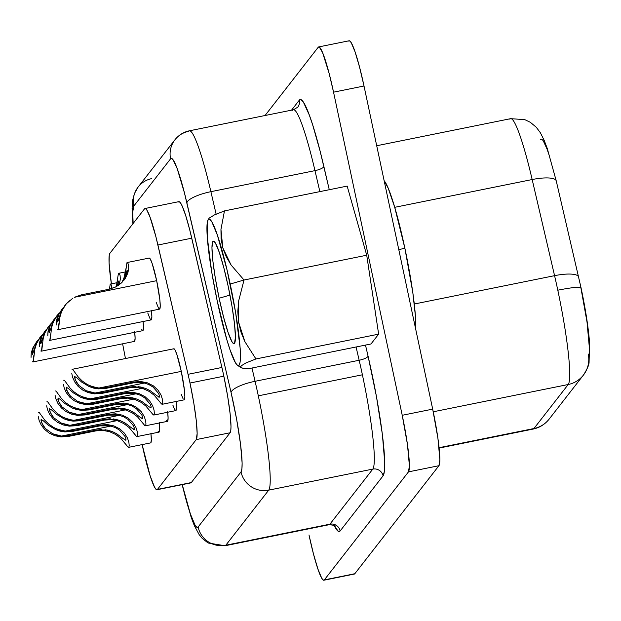 <?xml version="1.0" encoding="UTF-8"?>
<svg xmlns="http://www.w3.org/2000/svg" width="621" height="621" viewBox="0 0 621 621"><rect width="100%" height="100%" fill="white"/><g stroke="black" fill="none" stroke-linecap="round" stroke-linejoin="round"><path stroke-width="0.93" d="M209.192 218.118L208.113 219.756A74.73 8.073 78.6 0 1 230.197 284.038L244.022 280.017L231.105 265.035L226.254 256.776L222.823 247.903L221.092 238.767L220.952 229.452L224.468 210.899L214.361 214.951L209.192 218.118M224.468 210.899L220.952 229.452L222.823 247.903L231.105 265.035L244.022 280.017L366.724 255.223L378.639 334.152L366.724 255.223L347.17 186.098L224.468 210.899L347.17 186.098L366.724 255.223L244.022 280.017L230.197 284.038A74.73 8.073 78.6 0 1 237.548 365.389A74.73 8.073 78.6 0 1 217.179 300.758L226.875 339.788L230.026 349.778L235.491 362.85L237.595 365.42L239.163 365.187L240.133 362.159L240.474 356.454L240.172 348.28L235.623 312.534L227.053 270.003L217.35 235.017L211.885 221.953L209.782 219.376L208.214 219.609L207.243 222.636L207.204 236.516L211.753 272.262L217.179 300.758A74.73 8.073 78.6 0 1 208.113 219.756M219.135 298.251L229.98 295.091L219.135 298.251L215.34 278.309L212.809 260.525L211.94 247.585L212.863 241.468L213.958 241.305L215.433 243.106L219.252 252.25L223.754 267.504L228.241 286.553A52.288 5.643 78.6 0 1 234.583 343.227A52.288 5.643 78.6 0 1 219.135 298.251A52.288 5.643 78.6 0 1 213.989 241.328A52.288 5.643 78.6 0 1 228.241 286.553L232.037 306.487L234.559 324.278L235.429 337.211L234.513 343.328L233.418 343.491L231.944 341.69L228.124 332.546L223.622 317.292L219.135 298.251M404.892 248.33L398.775 249.564L404.892 248.33L412.825 292.584L415.433 316.26L415.628 328.835A79.022 8.531 -101.4 0 0 404.892 248.33A79.022 8.531 -101.4 0 0 384.135 180.695L388.226 188.256L394.645 207.057L404.892 248.33M119.085 282.819L118.502 285.264L119.069 282.889L118.766 280.995L117.299 285.249M116.965 286.234L117.33 285.171M127.46 272.06L124.813 278.907L127.452 272.13L127.15 270.228L125.683 274.49M121.933 282.625L125.706 274.404M64.708 403.456L72.455 408.129L81.537 410.388L89.013 409.938L89.665 409.099L117.338 403.51L124.06 403.052L130.666 404.364L136.597 407.376L141.254 411.692L144.251 416.528L145.663 420.883L145.966 424.042L145.617 425.649L144.802 425.556L137.443 416.745L132.211 412.818M119.69 408.874L112.805 409.332L85.131 414.921L85.783 414.091L78.3 414.541L127.747 404.55L78.3 414.541L69.335 412.204L62.131 406.996L58.366 401.166L58.079 397.921M57.838 398.123L59.903 399.124L65.158 403.805M56.325 414.215L64.072 418.888L73.162 421.147L80.637 420.696L81.289 419.866L108.954 414.269L115.677 413.811L122.283 415.131L128.221 418.135L132.871 422.459L135.867 427.287L137.28 431.642L137.59 434.801L137.233 436.416L136.418 436.322L129.067 427.504L123.827 423.584M111.306 419.633L104.421 420.091L76.748 425.688L77.4 424.849L105.073 419.26L104.421 420.091L76.748 425.688L77.4 424.849L69.917 425.307L119.364 415.309L69.917 425.307L60.959 422.963L53.748 417.754L49.983 411.925L49.703 408.68M49.463 408.89L51.527 409.883L56.775 414.564M47.941 424.974L55.688 429.647L64.778 431.913L72.253 431.463L72.905 430.625L100.579 425.028L107.301 424.57L113.907 425.89L119.837 428.901L124.495 433.217L127.484 438.053L128.896 442.4L129.207 445.567L128.857 447.174L128.042 447.081L120.684 438.263L115.444 434.343M102.931 430.392L96.038 430.858L68.372 436.447L69.024 435.608L96.69 430.019L96.038 430.858L68.372 436.447L69.024 435.608L61.541 436.066L110.988 426.076L61.541 436.066L52.575 433.73L45.372 428.513L41.599 422.691L41.32 419.447M41.079 419.649L43.144 420.642L48.391 425.331M73.084 392.689L80.831 397.362L89.921 399.629L97.396 399.179L98.048 398.34L125.721 392.744L132.444 392.286L139.05 393.605L144.98 396.617L149.638 400.933L152.626 405.769L154.047 410.116L154.35 413.283L154 414.89L153.185 414.797L145.826 405.979L140.587 402.059M128.073 398.108L121.188 398.573L93.515 404.162L94.167 403.324L121.84 397.735L121.188 398.573L93.515 404.162L94.167 403.324L86.684 403.782L136.131 393.792L86.684 403.782L77.718 401.445L70.515 396.229L66.742 390.407L66.463 387.162M66.222 387.364L68.287 388.358L73.542 393.046M81.467 381.931L89.214 386.604L98.304 388.862L105.78 388.412L106.432 387.582L134.105 381.985L140.827 381.527L147.433 382.846L153.364 385.851L158.021 390.174L161.01 395.003L162.423 399.357L162.733 402.517L162.384 404.131L161.561 404.038L154.21 395.22L148.97 391.3M136.457 387.349L129.564 387.807L101.898 393.404L102.55 392.565L130.216 386.976L129.564 387.807L101.898 393.404L102.55 392.565L95.067 393.023L144.507 383.025L95.067 393.023L86.102 390.679L78.89 385.47L75.125 379.641L74.846 376.396M74.605 376.605L76.67 377.599L81.918 382.28M58.009 329.658L159.55 309.134A26.051 2.81 -101.4 0 0 156.663 280.684L74.341 297.319L156.663 280.684L152.184 263.591L150.274 259.042L149.001 258.22M58.972 323.246L58.219 329.518M72.975 298.08L66.09 303.964L61.619 311.408L59.655 317.999M32.866 361.942L134.408 341.418A26.051 2.81 -101.4 0 0 134.726 332.289M33.829 355.53L33.076 361.802M40.947 336.248L36.476 343.692L34.512 350.283M41.242 351.183L142.791 330.659A26.051 2.81 -101.4 0 0 143.102 321.523M42.212 344.764L41.46 351.044M49.331 325.489L44.859 332.926L42.896 339.524M160.171 402.284L154.21 395.22L149.133 391.393L142.993 388.599L136.146 387.325M153.364 385.851L158.021 390.174L161.01 395.003L162.423 399.357L162.733 402.517L162.384 404.131L161.514 403.992M98.956 388.032L106.432 387.582L134.105 381.985L133.453 382.823L105.78 388.412L106.432 387.582L98.956 388.032L181.278 371.389L98.956 388.032L92.871 386.86L87.181 384.422L82.228 380.991L78.347 377.141L72.773 369.487L72.075 369.448M162.143 404.294L184.165 399.839A26.051 2.81 -101.4 0 0 181.278 371.389L176.799 354.304L174.889 349.747L173.616 348.932M101.898 393.404L94.415 393.854L88.353 392.666L82.764 390.097L78.091 386.355L74.675 381.884L72.649 377.389L71.788 373.563M151.788 413.05L145.826 405.979L140.75 402.152L134.617 399.357L127.763 398.092M144.98 396.617L149.638 400.933L152.626 405.769L154.047 410.116L154.35 413.283L154 414.89L153.131 414.75M90.573 398.791L98.048 398.34L125.721 392.744L125.069 393.582L97.396 399.179L98.048 398.34L90.573 398.791L142.209 388.358L90.573 398.791L84.487 397.626L78.797 395.181L73.845 391.758L69.963 387.908L64.39 380.246L63.691 380.207M153.76 415.053L175.79 410.605A26.051 2.81 -101.4 0 0 176.1 401.469M93.515 404.162L86.032 404.62L79.977 403.425L74.38 400.856L69.707 397.114L66.3 392.643L64.266 388.156L63.404 384.321M126.645 445.335L120.684 438.263L115.607 434.436L109.475 431.642L102.62 430.376M119.837 428.901L124.495 433.217L127.484 438.053L128.896 442.4L129.207 445.567L128.857 447.174L127.988 447.035M65.43 431.075L72.905 430.625L100.579 425.028L99.927 425.866L72.253 431.463L72.905 430.625L65.43 431.075L117.066 420.642L65.43 431.075L59.344 429.911L53.654 427.465L48.702 424.042L44.821 420.192L39.247 412.53L38.549 412.491M128.617 447.337L150.639 442.889A26.051 2.81 -101.4 0 0 150.957 433.753M68.372 436.447L60.889 436.905L54.827 435.717L49.238 433.14L44.565 429.398L41.149 424.927L39.123 420.44L38.261 416.606M135.029 434.576L129.067 427.504L123.99 423.677L117.85 420.883L110.996 419.617M128.221 418.135L132.871 422.459L135.867 427.287L137.28 431.642L137.59 434.801L137.233 436.416L136.372 436.276M73.806 420.316L81.289 419.866L108.954 414.269L108.302 415.107L80.637 420.696L81.289 419.866L73.806 420.316L125.442 409.876L73.806 420.316L67.728 419.144L62.03 416.707L57.085 413.275L53.196 409.425L47.631 401.771L46.932 401.733M137 436.579L159.023 432.123A26.051 2.81 -101.4 0 0 159.341 422.994M76.748 425.688L69.273 426.138L63.21 424.95L57.621 422.381L52.948 418.639L49.533 414.168L47.507 409.674L46.637 405.847M49.626 340.417L151.175 319.893A26.051 2.81 -101.4 0 0 151.485 310.764M50.596 334.005L49.843 340.277M57.714 314.723L53.235 322.167L51.279 328.757M143.412 423.809L137.443 416.745L132.374 412.918L126.234 410.116L119.379 408.851M136.597 407.376L141.254 411.692L144.251 416.528L145.663 420.883L145.966 424.042L145.617 425.649L144.747 425.509M82.189 409.55L89.665 409.099L82.189 409.55L133.826 399.117L82.189 409.55L76.104 408.385L70.414 405.94L65.461 402.517L61.58 398.666L56.014 391.005L55.308 390.966M145.376 425.812L167.406 421.364A26.051 2.81 -101.4 0 0 167.717 412.235M112.805 409.332L113.457 408.494L112.805 409.332L85.131 414.921L77.648 415.379L71.594 414.191L66.005 411.622L61.332 407.881L57.916 403.409L55.89 398.915L55.021 395.088M178.382 201.988L179.337 201.747L180.587 203.051L182.1 205.869L185.718 215.65L189.747 229.902L221.899 367.461L188.047 374.308A52.102 5.628 78.6 0 1 189.987 383.025L223.839 376.186A52.102 5.628 -101.4 0 0 221.899 367.461A52.102 5.628 78.6 0 1 223.839 376.186L227.62 396.051L230.135 413.78L231.004 426.674L230.764 430.656L230.088 432.767L191.299 482.571L190.057 482.633M329.906 524.178A8.686 8.593 -142.1 0 1 340.168 530.932A95.525 10.316 78.6 0 1 334.16 525.482L338.166 531.227L340.168 530.932A8.686 8.593 37.9 0 0 329.906 524.178L225.819 545.215A86.839 9.377 78.6 0 1 225.05 545.75L329.13 524.714A86.839 9.377 -101.4 0 0 329.906 524.178L225.819 545.215L268.73 490.132L372.81 469.096A86.839 9.377 -101.4 0 0 362.4 374.797A86.839 9.377 -101.4 0 0 359.163 360.258L255.076 381.294A86.839 9.377 78.6 0 1 258.313 395.833L362.4 374.797L258.313 395.833A86.839 9.377 78.6 0 1 268.73 490.132L372.81 469.096L329.906 524.178L372.81 469.096A86.839 9.377 -101.4 0 0 362.4 374.797A86.839 9.377 -101.4 0 0 359.163 360.258L255.076 381.294L251.986 368.02L255.076 381.294A23.451 6.148 166.9 0 0 231.059 392.456L184.414 192.774L177.21 168.695L173.267 160.102L171.745 158.51L170.589 158.805L133.787 206.056L132.692 212.203L133.166 223.428A63.396 6.847 78.6 0 1 133.787 206.056L170.589 158.805A63.396 6.847 78.6 0 1 186.874 202.85A23.451 6.148 -13.1 0 1 210.892 191.679L314.971 170.643L319.862 191.617L314.971 170.643A86.839 9.377 -101.4 0 0 293.446 109.777L297.723 107.192A8.686 8.593 -142.1 0 1 297.715 107.192A8.686 8.593 -142.1 0 0 299.33 100.144L301.076 99.702L303.374 102.1L309.305 115.048L312.767 125.194L320.164 151.322L329.277 189.715L323.867 166.513A8.686 2.274 -13.1 0 1 314.971 170.643A86.839 9.377 -101.4 0 0 293.5 109.77A86.839 9.377 -101.4 0 0 292.67 110.313M578.632 276.974A26.051 6.831 166.9 0 0 554.569 275.67A86.839 9.377 78.6 0 1 557.805 290.209A26.051 2.391 -12 0 1 581.015 287.686A26.051 2.391 168 0 0 557.805 290.209A86.839 9.377 -101.4 0 0 554.569 275.67L414.3 304.018L554.569 275.67A26.051 6.831 -13.1 0 1 578.648 277.036A26.051 6.831 -13.1 0 1 578.663 277.82M353.698 573.913L354.793 573.75L438.938 465.703L439.854 459.61L437.921 438.31L432.69 409.13L364.015 86.016L359.536 67.037L355.057 51.838L351.245 42.725L349.778 40.932L348.684 41.095M145.004 208.509L178.848 201.662A52.102 5.628 -101.4 0 1 191.765 238.185L157.92 245.023L191.765 238.185L221.899 367.461L188.047 374.308L157.92 245.023A52.102 5.628 78.6 0 0 145.004 208.509A52.102 5.628 78.6 0 0 144.538 208.827L109.909 253.29A52.102 5.628 78.6 0 0 111.392 283.844L109.079 263.001L109.28 255.076L109.909 253.29L144.538 208.827L145.485 208.586L146.742 209.89L149.979 216.954L155.902 236.741L188.047 374.308A52.102 5.628 78.6 0 1 189.987 383.025L193.775 402.897L196.29 420.619L197.152 433.512L196.236 439.606L157.447 489.41L156.213 489.472L154.52 487.12L150.119 475.748L142.147 444.605A52.102 5.628 78.6 0 0 156.981 489.736L190.833 482.89A52.102 5.628 -101.4 0 0 191.299 482.571L157.447 489.41A52.102 5.628 78.6 0 1 156.981 489.736M125.458 358.55L122.616 343.801L125.458 358.55M134.641 341.255L135.099 338.212L134.664 331.761M181.216 394.312L183.125 398.861M184.398 399.683L184.856 396.633L184.421 390.19L181.278 371.389A26.051 2.81 -101.4 0 0 173.849 348.769L72.3 369.293M150.872 442.726L151.33 439.676L150.903 433.233M147.759 312.968L150.127 318.915L151.408 319.737L151.866 316.687L151.431 310.244M166.358 420.386L167.639 421.201L168.097 418.158L167.662 411.707M157.975 431.145L159.255 431.968L159.713 428.917L159.279 422.474M172.832 405.071L174.742 409.627L176.022 410.442L176.48 407.392L176.046 400.949M141.743 329.681L143.024 330.496L143.482 327.453L143.047 321.003M156.143 302.202L158.51 308.156L159.783 308.971L160.241 305.928L159.814 299.477L156.663 280.684A26.051 2.81 -101.4 0 0 149.234 258.064L127.204 262.512M182.139 484.248L190.368 513.924L195.01 525.009L196.787 527.198L198.122 526.996L241.026 471.906L241.911 468.909L242.128 463.126L240.568 444.419L236.632 419.291L231.059 392.456A23.451 6.148 -13.1 0 1 255.076 381.294A86.839 9.377 -101.4 0 1 258.313 395.833A86.839 9.377 -101.4 0 1 268.73 490.132A23.451 23.21 -142.1 0 1 241.026 471.906A23.451 23.21 37.9 0 0 268.73 490.132L225.819 545.215A23.451 23.21 -142.1 0 1 198.122 526.996A23.451 23.21 37.9 0 0 225.819 545.215M323.867 580.224L354.327 574.068A52.102 5.628 -101.4 0 0 354.793 573.75L324.325 579.905A52.102 5.628 78.6 0 1 323.867 580.224A52.102 5.628 78.6 0 1 309.002 534.984L313.473 553.963L317.96 569.162L321.771 578.275L323.238 580.068L324.325 579.905L408.478 471.867L409.394 465.773L407.454 444.465L402.229 415.286L333.547 92.172L329.076 73.193L322.563 52.568L319.318 47.087L318.224 47.25L265.058 115.514L318.224 47.25A52.102 5.628 78.6 0 1 318.689 46.932A52.102 5.628 78.6 0 1 333.547 92.172L364.015 86.016A52.102 5.628 -101.4 0 0 349.149 40.776L318.689 46.932M378.639 334.152L370.993 343.972L248.291 368.765L370.993 343.972L378.639 334.152L255.937 358.954L378.639 334.152M383.072 475.841L340.168 530.932L383.072 475.841A8.686 8.593 37.9 0 0 372.81 469.096A8.686 8.593 -142.1 0 1 383.072 475.841L384.407 471.323L384.733 462.606L382.381 434.421L376.45 396.563L368.059 356.12A8.686 2.274 -13.1 0 1 359.163 360.258L356.066 346.984L359.163 360.258A8.686 2.274 166.9 0 0 368.059 356.12A95.525 10.316 78.6 0 1 383.072 475.841M297.746 107.161A8.686 8.593 37.9 0 0 299.33 100.144L291.528 110.165L299.33 100.144A95.525 10.316 78.6 0 1 323.867 166.513A8.686 2.274 166.9 0 1 314.971 170.643L210.892 191.679A86.839 9.377 -101.4 0 0 189.421 130.806M365.482 345.082L368.059 356.12L365.482 345.082M364.015 86.016L432.69 409.13L402.229 415.286L333.547 92.172L364.015 86.016M438.938 465.703A52.102 5.628 -101.4 0 0 432.69 409.13L402.229 415.286A52.102 5.628 78.6 0 1 408.478 471.867L438.938 465.703L354.793 573.75L324.325 579.905L408.478 471.867L438.938 465.703M533.944 428.529L439.094 447.694L533.944 428.529A26.051 25.787 37.9 0 0 549.104 419.159C544.896 424.407 539.579 427.706 533.167 429.064A86.839 9.377 -101.4 0 0 533.944 428.529L568.223 384.508A86.839 9.377 -101.4 0 0 557.805 290.209A86.839 9.377 78.6 0 1 568.223 384.508L533.944 428.529A26.051 25.787 -142.1 0 0 549.166 419.074M509.864 119.209A86.839 9.377 78.6 0 1 510.695 118.665A86.839 9.377 78.6 0 1 532.166 179.539L394.723 207.321L532.166 179.539A86.839 9.377 -101.4 0 0 510.641 118.673L376.706 145.741M510.641 118.673L524.776 119.636L530.318 122.29L536.265 127.243L540.402 132.793L544.167 140.299L547.287 148.535L556.245 180.905A26.051 6.831 166.9 0 0 532.166 179.539L554.569 275.67L532.166 179.539A26.051 6.831 -13.1 0 1 556.23 180.835A26.051 6.831 -13.1 0 1 556.261 181.689M588.219 354.001A26.051 25.787 -142.1 0 1 568.223 384.508L433.248 411.785L568.223 384.508A26.051 25.787 37.9 0 0 583.445 375.053M580.922 287.997L587.024 322.035L589.282 346.891M540.643 139.453L541.753 139.174L543.212 140.695L546.992 148.939L549.197 155.397M174.881 139.857A23.451 23.21 37.9 0 0 170.589 158.805A23.451 23.21 -142.1 0 1 188.582 131.349A86.839 9.377 78.6 0 1 189.358 130.814A86.839 9.377 78.6 0 1 210.892 191.679L216.131 214.167L210.892 191.679A23.451 6.148 166.9 0 0 186.874 202.85L231.059 392.456A63.396 6.847 78.6 0 1 241.026 471.906L198.122 526.996A63.396 6.847 78.6 0 1 182.232 484.628M293.446 109.777L189.358 130.814C183.552 132.04 178.747 135.029 174.936 139.779L138.134 187.037A23.451 23.21 37.9 0 0 133.787 206.056A23.451 23.21 -142.1 0 1 151.78 178.6M224.034 545.51A86.839 9.377 -101.4 0 0 224.973 545.766M230.088 432.767A52.102 5.628 -101.4 0 0 223.839 376.186L189.987 383.025A52.102 5.628 78.6 0 1 196.236 439.606L230.088 432.767L191.299 482.571L157.447 489.41L196.236 439.606L230.088 432.767M72.968 407.213L80.319 409.34M119.457 283.82L120.358 278.969L119.457 283.82M120.078 275.421L120.358 278.969L120.078 275.421L119.31 273.55L120.078 275.421M117.819 278.355L116.321 286.599L118.145 275.064L118.595 273.442L119.31 273.55M64.584 417.972L71.943 420.107M56.208 428.738L63.559 430.865M81.351 396.454L88.702 398.581M89.734 385.688L97.086 387.822M111.695 286.188L111.982 288.478L110.934 284.309L111.695 286.188M109.436 289.122L110.212 284.201L110.934 284.309M81.382 294.843L74.341 297.319L81.382 294.843L109.055 289.246L81.382 294.843M115.428 287.065L109.055 289.246L115.428 287.065L120.979 283.339L115.428 287.065M121.817 282.563L123.928 278.13L125.543 272.363L126.971 262.675L127.693 262.784L128.462 264.662L128.741 268.21L127.841 273.061L125.24 278.441L120.979 283.339M127.693 262.784L126.971 262.675L127.693 262.784L128.462 264.662L128.741 268.21L127.841 273.061L124.006 280.149M89.09 386.549L93.647 388.102L98.304 388.862L105.78 388.412L133.453 382.823L134.105 381.985L140.827 381.527L147.433 382.846M74.652 376.52L76.67 377.599M129.564 387.807L130.216 386.976L102.55 392.565L95.067 393.023L90.456 392.247L86.102 390.679L78.89 385.47L76.538 382.412L74.551 377.591M143.847 382.878L133.453 382.823L138.662 382.311L143.847 382.878L148.753 384.492L143.847 382.878M153.084 387.077L148.753 384.492L153.084 387.077L158.557 393.427L153.084 387.077M158.603 397.052L159.465 397.13L159.496 395.864L158.557 393.427M150.321 390.772L156.857 395.693L150.321 390.772L145.741 388.482L150.321 390.772M135.432 386.456L130.216 386.976L140.68 386.976L145.741 388.482L138.576 386.642M162.384 404.131L161.561 404.038M159.465 397.13L156.857 395.693M80.707 397.308L85.271 398.861L89.921 399.629L97.396 399.179L125.069 393.582L125.721 392.744L132.444 392.286L139.05 393.605M66.268 387.279L68.287 388.358M121.188 398.573L121.84 397.735L94.167 403.324L86.684 403.782L82.081 403.013L77.718 401.445L70.515 396.229L68.155 393.171L66.168 388.358M135.471 393.636L125.069 393.582L130.278 393.077L135.471 393.636L140.369 395.259L135.471 393.636M144.701 397.836L140.369 395.259L144.701 397.836L150.173 404.186L144.701 397.836M150.22 407.811L151.082 407.888L151.113 406.623L150.173 404.186M141.937 401.531L148.481 406.46L141.937 401.531L137.357 399.241L141.937 401.531M127.049 397.215L121.84 397.735L132.304 397.743L137.357 399.241L130.193 397.401M154 414.89L153.185 414.797M151.082 407.888L148.481 406.46M55.564 429.592L60.121 431.145L64.778 431.913L72.253 431.463L99.927 425.866L100.579 425.028L107.301 424.57L113.907 425.89M41.126 419.563L43.144 420.642M96.038 430.858L96.69 430.019L69.024 435.608L61.541 436.066L56.93 435.298L52.575 433.73L45.372 428.513L43.012 425.455L41.025 420.642M110.321 425.921L99.927 425.866L105.135 425.362L110.321 425.921L115.227 427.543L110.321 425.921M119.558 430.12L115.227 427.543L119.558 430.12L125.031 436.47L119.558 430.12M125.077 440.095L125.939 440.173L125.97 438.907L125.031 436.47M116.795 433.815L123.331 438.744L116.795 433.815L112.215 431.525L116.795 433.815M101.906 429.499L96.69 430.019L107.161 430.027L112.215 431.525L105.05 429.685M128.857 447.174L128.042 447.081M125.939 440.173L123.331 438.744M63.94 418.833L68.504 420.386L73.162 421.147L80.637 420.696L108.302 415.107L108.954 414.269L115.677 413.811L122.283 415.131M49.509 408.804L51.527 409.883M104.421 420.091L105.073 419.26L77.4 424.849L69.917 425.307L65.314 424.531L60.959 422.963L53.748 417.754L51.396 414.696L49.408 409.876M118.704 415.162L108.302 415.107L113.519 414.595L118.704 415.162L123.61 416.776L118.704 415.162M127.942 419.361L123.61 416.776L127.942 419.361L133.406 425.711L127.942 419.361M133.453 429.336L134.322 429.414L134.346 428.148L133.406 425.711M125.178 423.056L131.714 427.978L125.178 423.056L120.59 420.766L125.178 423.056M110.282 418.74L105.073 419.26L115.537 419.26L120.59 420.766L113.426 418.927M137.233 436.416L136.418 436.322M134.322 429.414L131.714 427.978M141.836 418.577L142.698 418.655L142.729 417.382L141.79 414.952L136.317 408.602L131.986 406.018L127.088 404.395L116.686 404.349L117.338 403.51L124.06 403.052L130.666 404.364M133.554 412.29L140.098 417.219L133.554 412.29L128.974 410.007L133.554 412.29M85.131 414.921L85.783 414.091L113.457 408.494L123.921 408.502L128.974 410.007L121.809 408.168M145.617 425.649L144.802 425.556M72.323 408.075L76.888 409.627L81.537 410.388L89.013 409.938L89.665 409.099L117.338 403.51L116.686 404.349L89.013 409.938L116.686 404.349L121.902 403.836L127.088 404.395L131.986 406.018L136.317 408.602L141.79 414.952M57.893 398.045L59.903 399.124M118.665 407.981L113.457 408.494L85.783 414.091L78.3 414.541L73.697 413.772L69.335 412.204L62.131 406.996L59.771 403.929L57.784 399.117M142.698 418.655L140.098 417.219M57.567 329.472L58.242 329.495L58.638 328.082L60.066 316.128L61.976 310.585L65.05 305.299L69.242 300.766M57.241 320.692L58.553 314.979L61.751 309.514L57.776 316.019L56.371 320.948L56.193 325.078M61.347 311.292L57.737 322.012L57.241 320.622L58.553 314.979L63.342 307.667L61.751 309.514M58.824 318.511L57.388 321.926M123.773 280.436L124.813 278.907M123.928 278.13L126.195 267.597M65.003 305.338L61.215 311.571M32.424 361.756L33.099 361.779L33.495 360.366L34.923 348.412L36.825 342.87L39.899 337.583L42.538 334.502M32.098 352.976L33.41 347.263L36.608 341.798L32.626 348.303L31.229 353.233L31.05 357.362M36.204 343.576L32.595 354.296L32.098 352.907L33.41 347.263L38.199 339.951L36.608 341.798M33.681 350.803L32.238 354.211M39.86 337.622L36.072 343.855M40.807 350.989L41.483 351.012L41.871 349.607L43.307 337.653L45.209 332.111L48.283 326.825L50.922 323.735M40.474 342.21L41.786 336.504L44.991 331.04L41.009 337.545L39.612 342.474L39.433 346.603M44.58 332.817L40.978 343.529L40.474 342.14L41.786 336.504L46.575 329.184L44.991 331.04M42.065 340.036L40.621 343.444M48.236 326.863L44.456 333.097M49.183 340.23L49.859 340.254L50.254 338.841L51.69 326.887L53.592 321.352L56.666 316.058L59.306 312.976M48.857 331.451L50.169 325.746L53.367 320.273L49.393 326.786L47.988 331.707L47.809 335.837M52.964 322.058L49.354 332.771L48.857 331.381L50.169 325.746L54.959 318.426L53.367 320.273M50.448 329.277L49.005 332.685M56.62 316.105L52.839 322.338M213.935 215.145L214.361 214.951M243.129 368.331L240.498 367.29L240.661 366.173L245.831 362.998L240.661 366.173L241.895 368.059L248.291 368.765M244.022 280.017L238.643 300.968L238.549 321.95L244.86 341.604L255.937 358.954L244.86 341.604L240.971 332.103L238.549 321.95L237.804 311.532L238.643 300.968L244.022 280.017M245.831 362.998L255.937 358.954M237.548 365.389L240.498 367.29M335.185 526.266C335.635 525.63 333.617 525.118 329.13 524.714M549.104 419.159L583.383 375.138C587.14 369.254 589.042 364.977 589.081 362.307L589.57 342.528C588.304 326.964 585.456 308.691 581.023 287.709L556.245 180.905M439.132 448.067L533.167 429.064M138.134 187.037L134.47 193.48L132.7 200.04L132.079 208.33L132.917 223.746M182.085 484.659L191.152 517.246L194.35 525.645L199.178 534.673L202.244 538.415L208.113 543.002L225.05 545.75M125.628 271.897L118.844 273.271M117.245 282.664L110.46 284.03M65.516 304.678L64.848 305.54M40.373 336.962L39.705 337.824M48.756 326.196L48.081 327.065M57.14 315.437L56.464 316.299"/></g></svg>

